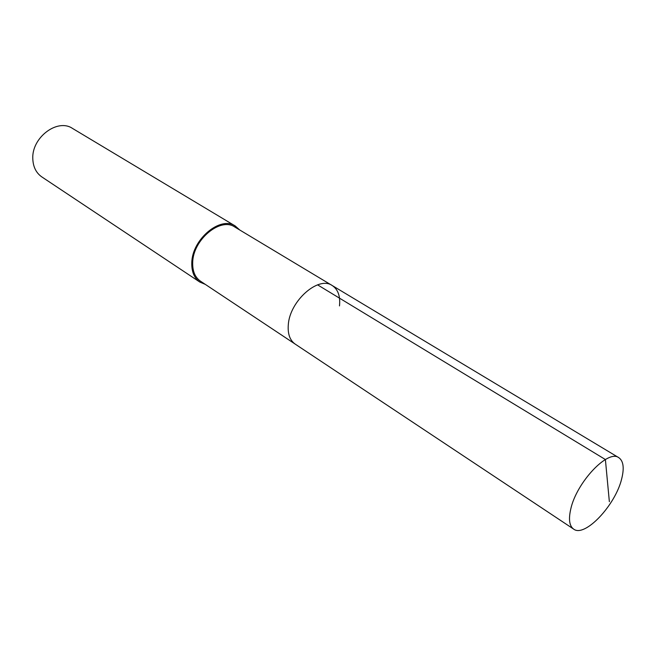 <?xml version="1.0" encoding="UTF-8"?>
<svg xmlns="http://www.w3.org/2000/svg" width="656" height="656" viewBox="0 0 656 656"><rect width="100%" height="100%" fill="white"/><g stroke="black" fill="none" stroke-linecap="round" stroke-linejoin="round"><path stroke-width="0.98" d="M621.675 478.855C615.426 505.259 584.734 537.83 573.631 529.097C569.392 526.005 568.424 519.372 570.736 509.171C576.419 482.513 608.014 449.089 618.78 457.658C623.43 460.922 624.397 467.99 621.675 478.855M288.296 324.818C287.607 333.929 289.895 340.357 295.175 344.088C289.895 340.357 287.607 333.929 288.296 324.818C289.706 300.973 318.472 275.627 332.19 285.516C318.472 275.627 289.706 300.973 288.296 324.818M339.488 305.909C340.464 296.2 338.029 289.403 332.19 285.516L234.725 226.976C220.498 216.915 192.987 239.743 192.7 262.416C192.429 271.084 195.021 277.332 200.465 281.17L573.631 529.097M205.279 284.368L199.834 282.072C194.201 278.111 191.527 271.65 191.798 262.695C192.093 239.235 220.547 215.619 235.266 226.008L239.678 229.944M235.266 226.008L72.504 128.42C57.482 118.088 31.562 137.588 32.8 158.793C33.12 166.886 36.129 172.938 41.845 176.931L199.834 282.072M609.358 501.692L605.39 459.536L317.578 284.852M332.19 285.516L618.78 457.658"/></g></svg>
